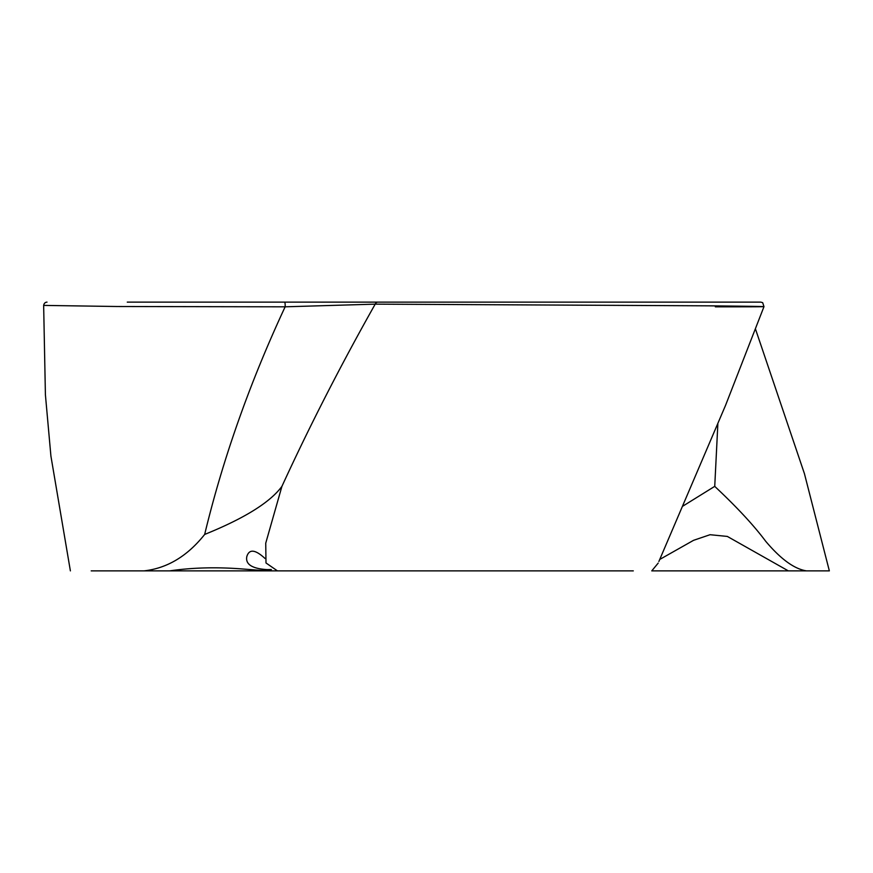 <?xml version="1.0" encoding="UTF-8"?>
<svg xmlns="http://www.w3.org/2000/svg" width="873" height="873" viewBox="0 0 873 873"><rect width="100%" height="100%" fill="white"/><g stroke="black" fill="none" stroke-linecap="round" stroke-linejoin="round"><path stroke-width="1.31" d="M422.51 570.877L618.106 570.877M327.244 302.123L321.22 302.156M265.883 570.877L169.668 570.877C192.562 567.548 217.071 566.937 243.196 569.032L267.149 570.877L633.296 570.877M91.207 570.877L265.228 570.877M266.461 570.877L265.916 570.877M745.738 302.123L264.028 302.123M328.27 302.123L495.646 302.123M659.759 559.44L693.544 540.332L710.065 534.712L727.329 536.426L788.341 570.877L651.771 570.877L806.543 570.877C794.474 569.087 780.855 559.222 765.708 541.293C753.836 525.393 736.845 507.093 714.736 486.381L717.846 424.082M377.987 302.123A3.361 3.034 90 0 0 375.204 304.142L708.985 305.834C779.72 306.554 781.837 306.881 715.325 306.816M658.875 561.481L725.561 405.334L763.984 306.641L762.686 302.68L760.841 302.123L700.31 302.123M284.587 302.123A3.361 0.6 90 0 1 285.133 306.816L375.204 304.142C340.906 364.892 309.817 425.631 281.914 486.381C270.095 502.39 244.331 518.409 204.664 534.44C187.379 556.177 167.147 568.323 143.98 570.877M47.011 302.123C45.167 302.244 44.054 303.335 43.65 305.408L117.375 306.51L285.133 306.816C249.787 382.69 222.964 458.565 204.664 534.44M806.543 570.877L829.35 570.877L804.426 473.646L755.56 329.252M682.992 506.045L714.714 486.37M658.187 563.096L651.771 570.877M295.347 570.877L633.252 570.877M295.303 570.877L277.439 570.877L265.992 562.965L265.741 543.159L281.914 486.381M271.361 569.534L267.094 569.611C252.079 568.65 245.313 564.307 246.819 556.57C249.176 548.822 255.222 549.444 264.977 558.436M370.872 302.156L368.471 302.123M318.416 302.123L127.272 302.123M615.934 302.123L538.761 302.123M670.955 302.123L727.078 302.123M43.65 305.408L45.407 394.76L50.918 456.11L70.386 570.877M246.994 555.937L246.841 556.57M415.864 302.123L415.046 302.123M538.084 302.123L554.628 302.123M395.6 302.123L385.375 302.123"/></g></svg>
